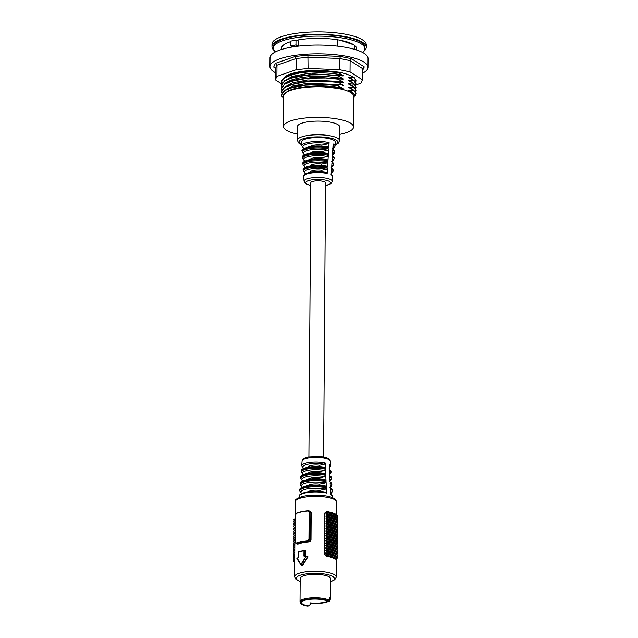 <?xml version="1.0" encoding="UTF-8"?>
<svg xmlns="http://www.w3.org/2000/svg" width="638" height="638" viewBox="0 0 638 638"><rect width="100%" height="100%" fill="white"/><g stroke="black" fill="none" stroke-linecap="round" stroke-linejoin="round"><path stroke-width="0.96" d="M274.188 50.53A47.156 12.632 0.4 0 1 271.955 46.646L271.971 44.205A47.156 12.632 0.4 0 1 319.215 31.9A47.156 12.632 0.4 0 1 366.284 44.859L366.268 47.308A47.156 12.632 0.4 0 1 363.979 51.152M271.955 46.646A47.156 12.632 0.4 0 1 319.199 34.34A47.156 12.632 0.4 0 1 366.268 47.308M273.295 48.089L273.303 46.654A45.8 12.274 0.4 0 1 303.863 35.305A45.8 12.274 0.4 0 1 354.712 39.484A45.8 12.274 0.4 0 1 364.912 47.3L364.904 48.727A45.8 12.274 -179.6 0 0 354.704 40.92A45.8 12.274 -179.6 0 0 303.855 36.741A45.8 12.274 -179.6 0 0 273.295 48.089A45.8 12.274 -179.6 0 0 275.48 51.869M362.663 52.483A45.8 12.274 -179.6 0 0 364.904 48.727M296.59 40.218A37.522 10.056 0.4 0 1 337.566 39.779A37.522 10.056 0.4 0 1 354.895 45.625A37.522 10.056 0.4 0 1 356.618 48.671L356.61 49.995M281.565 49.469L281.581 48.145A37.522 10.056 0.4 0 1 290.729 41.645M337.518 46.135L337.566 39.779M290.705 46.008L290.737 41.127L295.992 40.019L298.217 40.768L298.177 45.657A37.522 10.056 -179.6 0 0 292.922 46.757L290.705 46.008L295.96 44.899L298.177 45.657M297.372 134.092A34.986 9.371 0.4 0 1 291.359 132.489A34.986 9.371 0.4 0 1 283.567 126.523L283.782 95.907A34.986 9.371 0.4 0 1 305.985 87.342A34.986 9.371 0.4 0 1 344.368 89.934L340.692 88.69L342.367 88.929C343.715 89.089 343.715 88.818 342.367 88.116L337.845 85.667L323.227 84.447L304.892 85.245L292.188 87.653L285.601 90.229L282.945 92.159L281.589 94.926L281.964 96.434L283.758 98.467M354.082 77.724L356.052 80.795L354.074 77.318L354.074 77.724L349.528 77.31L353.811 80.42M356.052 80.795L355.613 82.206M337.941 72.238L342.47 72.931A35.353 9.474 0.4 0 1 349.552 75.324L354.074 77.31M354.895 45.625L354.872 49.453M337.933 72.636L337.941 72.23L322.716 71.001L311.121 71.257L297.3 73.011L291.255 74.526L284.915 77.254L281.892 80.404L281.677 81.903L282.347 79.941L284.915 77.661L293.6 74.263L300.275 72.868L311.121 71.663L326.225 71.528L337.933 72.636L342.462 75.085C343.81 75.794 343.81 76.066 342.454 75.898L322.7 74.263L311.089 74.51L297.117 76.297L291.231 77.78L284.891 80.516L281.661 85.157L282.411 83.084L284.891 80.922L291.223 78.187L303.225 75.691L311.097 74.917L325.763 74.766L337.909 75.898L337.917 75.491M342.391 85.667C343.738 85.835 343.738 85.564 342.391 84.862L337.869 82.007L342.407 82.414C343.762 82.573 343.762 82.31 342.415 81.6L337.885 79.152L337.893 78.745L342.431 79.16C343.786 79.319 343.786 79.048 342.439 78.346L337.909 75.898M337.845 85.667L337.845 85.261L313.346 83.634L288.288 88.499L286.677 89.264M354.026 84.24L349.488 83.825C348.133 83.658 348.133 83.929 349.48 84.639L354.01 87.087L354.002 87.494L349.464 87.079C348.109 86.912 348.109 87.183 349.457 87.892L353.986 90.341L353.978 90.748L349.441 90.333C348.085 90.173 348.085 90.444 349.433 91.146L352.288 92.606L347.423 90.963A34.986 9.371 0.4 0 1 353.755 96.394L353.54 127.01A34.986 9.371 0.4 0 1 339.623 134.387M354.026 83.825L356.012 87.302L355.573 88.73M349.528 77.31C348.181 77.142 348.173 77.413 349.528 78.123L354.05 80.978L349.512 80.563C348.157 80.404 348.157 80.675 349.504 81.377L354.034 83.825L355.222 84.934L356.012 87.302M344.368 89.934A34.986 9.371 0.4 0 1 347.423 90.963M354.002 87.494L355.199 88.602L355.988 90.564L355.199 88.196L354.01 87.087M355.988 90.564L355.557 91.984M354.05 80.978L356.036 84.049L355.246 81.68L354.05 80.571M356.036 84.049L355.597 85.468M282.02 83.331L281.685 81.903M337.845 85.261L319.526 84.001L311.025 84.288L297.372 86.002L291.159 87.55L284.827 90.285L281.589 94.926M281.996 86.585L281.661 85.157M353.986 90.748L355.972 93.411L353.986 90.341M355.964 93.818L355.286 95.596M281.948 93.1L281.613 91.673L282.307 89.679L284.843 87.43L293.408 84.064L300.211 82.645L311.049 81.433L322.645 81.178L337.869 82.406M337.869 82.007L322.653 80.771L311.049 81.026L300.211 82.238L286.661 86.034L284.851 87.023L281.613 91.673M349.512 80.563L353.787 83.674M322.405 86.752C294.198 86.537 285.736 91.505 283.615 94.918L287.22 91.481C296.638 85.779 326.225 84.168 342.367 88.116M283.623 94.918L283.766 97.718M284.213 80.97L292.348 76.377L307.556 73.49C320.475 72.349 332.111 72.884 342.462 75.085M349.441 90.333L353.875 93.738M284.149 90.74L292.348 86.122L307.675 83.243L342.391 84.862M284.221 84.208L286.55 82.15L292.587 79.551L301.335 77.549L312.062 76.385L323.498 76.193L342.439 78.346M281.972 89.846L281.637 88.419L282.387 86.337L284.867 84.176L291.199 81.449L303.202 78.945L311.073 78.179L325.739 78.019L337.885 79.152M322.413 86.76L322.716 86.768C330.165 86.951 336.712 87.669 342.359 88.929M349.584 81.417L350.15 81.68M349.528 78.123L350.581 78.626M286.789 76.241L303.983 71.464L324.79 70.539L340.955 72.421M349.52 91.186L350.079 91.449M288.296 81.999L313.394 77.126L342.431 79.16M353.731 99.664L354.513 94.368L352.288 92.606M340.692 88.69L322.716 86.768M324.941 70.547L324.79 70.539A35.353 9.474 0.4 0 0 284.261 77.692M337.893 78.745L319.574 77.493L311.073 77.772L297.42 79.487L291.207 81.042L284.867 83.769L281.637 88.419M295.992 40.019L295.96 44.899M283.567 126.523A34.986 9.371 0.4 0 1 318.617 117.392A34.986 9.371 0.4 0 1 353.54 127.01M305.259 122.281A21.126 5.662 0.4 0 1 327.669 121.722A21.126 5.662 0.4 0 1 339.679 126.914L339.583 140.591A21.126 5.662 -179.6 0 0 327.573 135.4A21.126 5.662 -179.6 0 0 305.163 135.958A21.126 5.662 -179.6 0 0 297.332 140.296L297.428 126.619A21.126 5.662 0.4 0 1 305.259 122.281M281.765 83.985L275.313 79.854L276.908 76.416L296.128 69.733L308.058 68.457L339.695 69.709L350.031 71.871L362.448 79.822L360.853 83.251L355.837 84.998M362.559 70.579L364.274 66.902L351.506 58.728L340.445 56.415L307.907 55.123L295.139 56.487L275.377 63.369L276.988 65.188L276.908 76.416M295.139 56.487L296.207 58.497L296.128 69.733M307.907 55.123L308.058 68.457M340.445 56.415L339.775 58.481L339.695 69.709M351.506 58.728L350.11 60.634L350.031 71.871M364.274 66.902L362.528 68.585L362.448 79.822M275.377 63.369L273.67 67.046L274.667 67.317L275.393 68.617L275.313 79.854M275.361 72.684A49.014 13.135 0.4 0 1 269.954 66.631A49.014 13.135 0.4 0 1 325.013 53.983A49.014 13.135 0.4 0 1 367.982 67.317A49.014 13.135 0.4 0 1 362.496 73.29M367.982 67.317L368.046 58.521A49.014 13.135 -179.6 0 0 325.069 45.186A49.014 13.135 -179.6 0 0 270.018 57.835L269.954 66.631M327.493 168.089A14.849 3.98 -179.6 0 0 308.904 167.985A14.849 3.98 -179.6 0 0 303.393 171.112L303.329 170.115C302.524 169.373 303.84 168.193 307.269 166.582C313.29 164.995 319.861 164.835 326.975 166.119L327.557 167.076L327.892 161.717A15.296 4.099 -179.6 0 0 308.664 161.597A15.296 4.099 -179.6 0 0 302.994 164.819L302.93 163.814C301.981 162.379 304.334 160.936 310.004 159.476C315.914 158.551 321.704 158.639 327.374 159.747L327.956 160.704L328.291 155.345A15.743 4.219 -179.6 0 0 308.433 155.209A15.743 4.219 -179.6 0 0 302.595 158.519L302.532 157.522C301.519 156.079 303.951 154.603 309.837 153.08C315.954 152.123 321.935 152.219 327.772 153.375L328.347 154.34L328.682 148.981A16.181 4.338 -179.6 0 0 308.194 148.814A16.181 4.338 -179.6 0 0 302.197 152.219L302.133 151.222C301.064 149.802 303.521 148.295 309.478 146.708C315.85 145.687 322.078 145.791 328.171 147.003L328.745 147.968L329.08 142.609A16.628 4.458 -179.6 0 0 307.955 142.426A16.628 4.458 -179.6 0 0 301.79 145.927L301.543 142.043A16.899 4.53 0.4 0 1 307.811 138.486A16.899 4.53 0.4 0 1 325.882 138.055A16.899 4.53 0.4 0 1 335.341 142.274L335.046 146.158A16.628 4.458 -179.6 0 0 333.124 143.973L332.789 149.332A16.253 4.354 0.4 0 1 334.631 151.453L334.551 152.45A16.181 4.338 -179.6 0 0 332.725 150.345L332.39 155.704A15.806 4.235 0.4 0 1 334.145 157.738L334.065 158.742A15.743 4.219 -179.6 0 0 332.326 156.709L331.991 162.068A15.368 4.115 0.4 0 1 333.658 164.03L333.578 165.027A15.296 4.099 -179.6 0 0 331.927 163.081L331.593 168.44A14.921 3.995 0.4 0 1 333.164 170.322L333.092 171.319A14.849 3.98 -179.6 0 0 331.529 169.453L331.202 174.812A14.475 3.876 0.4 0 1 332.677 176.614L332.302 181.431A14.14 3.788 -179.6 0 0 324.391 177.906A14.14 3.788 -179.6 0 0 309.278 178.265A14.14 3.788 -179.6 0 0 304.039 181.24L303.728 176.415A14.475 3.876 0.4 0 1 309.095 173.369A14.475 3.876 0.4 0 1 327.158 173.448L327.493 168.089L326.6 169.277L321.719 170.306L321.712 171.813M305.02 174.142L304.98 173.353M304.701 167.762L304.669 167.132M304.358 160.92L304.382 161.374M329.08 142.609L328.187 143.797L321.895 145.121L321.887 146.142M310.794 146.493A7.776 2.081 0.4 0 1 321.895 145.121M328.682 148.981L327.796 150.161L321.847 151.413L321.839 152.554M310.658 152.945A7.776 2.081 0.4 0 1 321.847 151.413M304.757 161.143L302.595 158.519M328.291 155.345L327.398 156.533L321.807 157.714L321.799 158.974M310.562 159.388A7.776 2.081 0.4 0 1 321.807 157.714M305.235 167.427L302.994 164.819M327.892 161.717L326.999 162.905L321.759 164.006L321.751 165.394M310.507 165.824L310.507 165.792A7.776 2.081 0.4 0 1 321.759 164.006M326.6 169.277A13.741 3.684 0.4 0 0 309.597 169.23A13.741 3.684 0.4 0 0 305.833 173.648L303.393 171.112M310.459 172.268L310.459 172.093A7.776 2.081 0.4 0 1 321.719 170.306M327.158 173.448L326.568 172.483C319.718 171.271 313.402 171.423 307.612 172.946C304.254 174.501 302.962 175.657 303.728 176.415M308.896 456.768L310.81 182.731A7.353 1.97 0.4 0 1 313.537 181.224A7.353 1.97 0.4 0 1 321.337 181.025A7.353 1.97 0.4 0 1 325.516 182.835L323.602 456.872M303.154 468.196L303.122 468.723M325.396 468.188A14.849 3.98 0.4 0 0 306.806 468.093A14.849 3.98 0.4 0 0 301.303 471.067C299.19 468.164 314.446 464.895 324.814 467.375L325.396 468.188L325.133 462.957L324.24 464.289L319.662 465.254L319.654 466.665M325.707 474.417A15.296 4.099 0.4 0 0 306.479 474.289A15.296 4.099 0.4 0 0 300.809 477.36C300.362 475.836 302.763 474.489 308.002 473.308C313.848 472.415 319.55 472.511 325.125 473.595L325.707 474.417L325.444 469.177L324.551 470.509L319.614 471.554L319.606 472.838M326.018 480.637A15.743 4.219 0.4 0 0 306.16 480.494A15.743 4.219 0.4 0 0 300.323 483.644C299.82 482.153 302.229 480.781 307.54 479.537C313.641 478.572 319.606 478.667 325.436 479.816L326.018 480.637L325.755 475.398L324.862 476.738L319.574 477.846L319.566 479.01M326.321 486.858A16.181 4.338 0.4 0 0 305.833 486.698A16.181 4.338 0.4 0 0 299.836 489.936C299.31 488.413 301.79 487.009 307.293 485.725C313.593 484.736 319.75 484.84 325.747 486.044L326.321 486.858L326.066 481.626L325.173 482.958L319.526 484.146L319.518 485.183M326.632 493.078A16.628 4.458 0.4 0 0 305.514 492.895A16.628 4.458 0.4 0 0 299.35 496.228C298.767 494.745 301.24 493.318 306.766 491.962C313.338 490.901 319.766 490.997 326.058 492.265L326.632 493.078L326.377 487.847L325.484 489.179L319.486 490.439L319.478 491.356M330.348 461.146L328.905 458.802L326.72 457.693L320.499 456.425L308.034 456.936C301.599 458.81 302.859 459.328 302.085 460.955A14.14 3.788 0.4 0 1 307.325 458.124A14.14 3.788 0.4 0 1 322.198 457.725A14.14 3.788 0.4 0 1 330.348 461.146L330.659 465.971A14.475 3.876 -179.6 0 0 329.176 464.32L329.439 469.552A14.849 3.98 0.4 0 1 330.994 471.275L331.058 472.272A14.921 3.995 -179.6 0 0 329.487 470.541L329.75 475.781A15.296 4.099 0.4 0 1 331.393 477.567L331.457 478.572A15.368 4.115 -179.6 0 0 329.798 476.761L330.053 482.001A15.743 4.219 0.4 0 1 331.792 483.867L331.856 484.864A15.806 4.235 -179.6 0 0 330.109 482.99L330.364 488.222A16.181 4.338 0.4 0 1 332.199 490.167L332.262 491.164A16.253 4.354 -179.6 0 0 330.412 489.21L330.675 494.442A16.628 4.458 0.4 0 1 332.597 496.46L332.677 497.728M308.497 491.683A7.776 2.081 0.4 0 1 319.486 490.439M308.409 485.542A7.776 2.081 0.4 0 1 319.526 484.146M308.361 479.401A7.776 2.081 0.4 0 1 319.574 477.846M308.361 473.252A7.776 2.081 0.4 0 1 319.614 471.554M303.608 468.467L301.71 465.772A14.475 3.876 -179.6 0 1 307.077 462.869A14.475 3.876 -179.6 0 1 325.133 462.957M308.401 467.096L308.401 467.04A7.776 2.081 0.4 0 1 319.662 465.254M296.861 543.56L297.779 544.23A20.791 5.567 0.4 0 1 302.54 542.794A20.791 5.567 0.4 0 1 308.896 541.893L310.036 541.487L311.001 539.796L311.185 512.769L310.243 511.197L309.111 510.958A20.791 5.567 -179.6 0 0 308.816 510.982M305.937 556.24L305.969 551.32L305.379 550.754A20.791 5.567 -179.6 0 0 304.82 550.841M301.742 565.196L302.795 565.364L307.939 556.791A0.678 0.606 -56.3 0 0 307.875 556.639L307.325 556.368A20.791 5.567 -179.6 0 0 306.75 556.432M300.897 564.861L296.861 558.609L300.833 564.813L302.795 565.364L300.897 564.55L301.319 564.774L306.192 556.24L307.492 557.118L302.38 565.14M335.197 559.215L335.676 558.928L335.197 559.215A20.791 5.567 0.4 0 0 326.193 556.176L324.646 553.928L324.933 513.223L326.68 511.812M326.991 511.644A20.791 5.567 -179.6 0 0 326.504 511.564L324.575 513.231L324.295 553.936L326.193 556.176M305.969 551.32L305.211 551.001L305.514 556.288M306.009 556.248A22.816 6.117 -179.6 0 0 304.693 556.416L304.398 550.905L303.967 550.881L305.554 551.296M304.693 556.416L304.533 556.655A23.159 6.205 0.4 0 1 305.945 556.48L300.897 564.55L297.156 558.114A22.816 6.117 -179.6 0 1 297.938 557.851M298.313 557.277L298.361 552.061A23.159 6.205 0.4 0 1 303.967 550.881L303.927 556.097L304.533 556.655M297.866 558.059L296.885 558.386A23.159 6.205 0.4 0 1 297.866 558.059L298.616 551.798A22.816 6.117 -179.6 0 1 304.039 550.65M306.28 556.304L307.827 557.357M305.339 551.009L304.087 550.626L298.52 551.798L298.329 557.269M308.999 511.197L310.85 512.729L310.658 539.764L308.792 541.487A21.126 5.662 -179.6 0 0 297.491 543.863L297.779 544.23M308.896 541.893L307.548 540.689A23.159 6.205 -179.6 0 0 296.08 543.105L297.491 543.863L296.367 543.48A22.816 6.117 0.4 0 1 307.66 541.104L309.302 539.301L309.494 512.274L307.875 510.815A22.816 6.117 -179.6 0 0 296.574 513.191L296.287 513.47A23.159 6.205 0.4 0 1 307.755 511.054L308.521 510.886L307.843 510.807C303.05 511.261 299.254 512.059 296.447 513.207L295.53 515.193M307.755 511.054L309.135 512.242L308.944 539.269L307.548 540.689M296.08 543.105L295.346 542.133L295.53 515.105L296.287 513.47M295.346 542.133L296.367 543.48M335.636 514.244L326.831 511.692C331.744 512.505 335.117 513.646 336.952 515.113L337.869 516.102L337.287 517.482A22.258 5.965 -179.6 0 0 326.018 513.678L326.018 514.1A22.258 5.965 0.4 0 1 337.287 517.904L337.287 517.482M327.294 511.684L326.831 511.692L327.294 511.684M326.018 513.678L326.831 511.692M337.016 556.982L337.558 558.035L335.516 558.864A21.126 5.662 -179.6 0 0 326.369 555.778L327.079 555.626L325.739 553.178A22.258 5.965 0.4 0 1 337.016 556.982L337.016 556.559A22.258 5.965 -179.6 0 0 325.747 552.755L325.739 553.178M325.747 552.755L326.353 551.83A22.968 6.157 0.4 0 1 337.622 555.634L337.622 555.212A22.968 6.157 -179.6 0 0 326.353 551.407L326.353 551.83M326.353 551.407L325.763 550.738A22.258 5.965 0.4 0 1 337.031 554.542L337.031 554.119A22.258 5.965 -179.6 0 0 325.763 550.315L325.763 550.738M325.763 550.315L326.369 549.39A22.968 6.157 0.4 0 1 337.638 553.194L337.638 552.771A22.968 6.157 -179.6 0 0 326.369 548.967L326.369 549.39M326.369 548.967L325.779 548.297A22.258 5.965 0.4 0 1 337.047 552.101L337.047 551.679A22.258 5.965 -179.6 0 0 325.779 547.867L325.779 548.297M325.779 547.867L326.385 546.949A22.968 6.157 0.4 0 1 337.654 550.754L337.661 550.331A22.968 6.157 -179.6 0 0 326.385 546.519L326.385 546.949M326.385 546.519L325.795 545.849A22.258 5.965 0.4 0 1 337.063 549.653L337.063 549.23A22.258 5.965 -179.6 0 0 325.795 545.426L325.795 545.849M325.795 545.426L326.401 544.501A22.968 6.157 0.4 0 1 337.669 548.305L337.677 547.882A22.968 6.157 -179.6 0 0 326.409 544.078L326.401 544.501M326.409 544.078L325.811 543.409A22.258 5.965 0.4 0 1 337.079 547.213L337.079 546.79A22.258 5.965 -179.6 0 0 325.811 542.986L325.811 543.409M325.811 542.986L326.417 542.061A22.968 6.157 0.4 0 1 337.685 545.865L337.693 545.442A22.968 6.157 -179.6 0 0 326.425 541.638L326.417 542.061M326.425 541.638L325.827 540.968A22.258 5.965 0.4 0 1 337.095 544.772L337.103 544.35A22.258 5.965 -179.6 0 0 325.827 540.545L325.827 540.968M325.827 540.545L326.433 539.62A22.968 6.157 0.4 0 1 337.709 543.424L337.709 543.002A22.968 6.157 -179.6 0 0 326.441 539.198L326.433 539.62M326.441 539.198L325.843 538.528A22.258 5.965 0.4 0 1 337.111 542.332L337.119 541.901A22.258 5.965 -179.6 0 0 325.851 538.097L325.843 538.528M325.851 538.097L326.457 537.18A22.968 6.157 0.4 0 1 337.725 540.984L337.725 540.553A22.968 6.157 -179.6 0 0 326.457 536.749L326.457 537.18M326.457 536.749L325.858 536.08A22.258 5.965 0.4 0 1 337.135 539.884L337.135 539.461A22.258 5.965 -179.6 0 0 325.866 535.657L325.858 536.08M325.866 535.657L326.473 534.732A22.968 6.157 0.4 0 1 337.741 538.536L337.741 538.113A22.968 6.157 -179.6 0 0 326.473 534.309L326.473 534.732M326.473 534.309L325.874 533.639A22.258 5.965 0.4 0 1 337.151 537.443L337.151 537.021A22.258 5.965 -179.6 0 0 325.882 533.216L325.874 533.639M325.882 533.216L326.489 532.291A22.968 6.157 0.4 0 1 337.757 536.095L337.757 535.673A22.968 6.157 -179.6 0 0 326.489 531.869L326.489 532.291M326.489 531.869L325.898 531.199A22.258 5.965 0.4 0 1 337.167 535.003L337.167 534.58A22.258 5.965 -179.6 0 0 325.898 530.776L325.898 531.199M325.898 530.776L326.504 529.851A22.968 6.157 0.4 0 1 337.773 533.655L337.781 533.232A22.968 6.157 -179.6 0 0 326.504 529.428L326.504 529.851M326.504 529.428L325.914 528.75A22.258 5.965 0.4 0 1 337.183 532.555L337.183 532.132A22.258 5.965 -179.6 0 0 325.914 528.328L325.914 528.75M325.914 528.328L326.52 527.403A22.968 6.157 0.4 0 1 337.789 531.215L337.797 530.784A22.968 6.157 -179.6 0 0 326.528 526.98L326.52 527.403M326.528 526.98L325.93 526.31A22.258 5.965 0.4 0 1 337.199 530.114L337.199 529.692A22.258 5.965 -179.6 0 0 325.93 525.887L325.93 526.31M325.93 525.887L326.536 524.962A22.968 6.157 0.4 0 1 337.805 528.766L337.813 528.344A22.968 6.157 -179.6 0 0 326.544 524.54L326.536 524.962M326.544 524.54L325.946 523.87A22.258 5.965 0.4 0 1 337.215 527.674L337.223 527.251A22.258 5.965 -179.6 0 0 325.946 523.447L325.946 523.87M325.946 523.447L326.552 522.522A22.968 6.157 0.4 0 1 337.829 526.326L337.829 525.903A22.968 6.157 -179.6 0 0 326.56 522.099L326.552 522.522M326.56 522.099L325.962 521.429A22.258 5.965 0.4 0 1 337.231 525.234L337.239 524.811A22.258 5.965 -179.6 0 0 325.97 520.999L325.962 521.429M325.97 520.999L326.576 520.082A22.968 6.157 0.4 0 1 337.845 523.886L337.845 523.463A22.968 6.157 -179.6 0 0 326.576 519.651L326.576 520.082M326.576 519.651L325.978 518.981A22.258 5.965 0.4 0 1 337.247 522.785L337.255 522.362A22.258 5.965 -179.6 0 0 325.986 518.558L325.978 518.981M325.986 518.558L326.592 517.633A22.968 6.157 0.4 0 1 337.861 521.437L337.861 521.015A22.968 6.157 -179.6 0 0 326.592 517.211L326.592 517.633M326.592 517.211L325.994 516.541A22.258 5.965 0.4 0 1 337.271 520.345L337.271 519.922A22.258 5.965 -179.6 0 0 326.002 516.118L325.994 516.541M326.002 516.118L326.608 515.193A22.968 6.157 0.4 0 1 337.877 518.997L337.877 518.574A22.968 6.157 -179.6 0 0 326.608 514.77L326.608 515.193M326.608 514.77L326.018 514.1M326.728 555.371A22.242 5.957 -179.6 0 1 336.649 558.721L336.226 558.713A21.987 5.894 0.4 0 0 327.079 555.626M337.287 517.904L337.877 518.574M337.877 518.997L337.271 519.922M337.271 520.345L337.861 521.015M337.861 521.437L337.255 522.362M337.247 522.785L337.845 523.463M337.845 523.886L337.239 524.811M337.231 525.234L337.829 525.903M337.829 526.326L337.223 527.251M337.215 527.674L337.813 528.344M337.805 528.766L337.199 529.692M337.199 530.114L337.797 530.784M337.789 531.215L337.183 532.132M337.183 532.555L337.781 533.232M337.773 533.655L337.167 534.58M337.167 535.003L337.757 535.673M337.757 536.095L337.151 537.021M337.151 537.443L337.741 538.113M337.741 538.536L337.135 539.461M337.135 539.884L337.725 540.553M337.725 540.984L337.119 541.901M337.111 542.332L337.709 543.002M337.709 543.424L337.103 544.35M337.095 544.772L337.693 545.442M337.685 545.865L337.079 546.79M337.079 547.213L337.677 547.882M337.669 548.305L337.063 549.23M337.063 549.653L337.661 550.331M337.654 550.754L337.047 551.679M337.047 552.101L337.638 552.771M337.638 553.194L337.031 554.119M337.031 554.542L337.622 555.212M337.622 555.634L337.016 556.559M294.732 560.22L293.671 560.443L294.07 559.422L293.472 558.744L294.086 556.974L293.496 555.881L294.102 554.956L293.504 553.864L294.118 552.516L293.52 551.423L294.134 550.076L293.544 548.552L294.15 547.205L293.56 546.112L294.174 544.764L293.576 544.094L294.19 542.324L293.592 541.646L294.206 539.876L293.616 538.783L294.222 537.858L293.624 536.765L294.238 535.418L293.639 534.325L294.254 532.977L293.663 531.454L294.27 530.529L293.679 529.014L294.285 527.666L293.695 526.573L294.309 525.226L293.711 524.125L294.325 522.777L293.735 521.685L294.341 520.76L293.743 519.667L295.227 518.423M293.671 560.443L293.504 561.233L294.397 562.174A22.242 5.957 -179.6 0 0 294.724 562.421L294.461 562.23M300.027 601.738L300.187 578.371A15.208 4.075 0.4 0 1 310.339 574.599A15.208 4.075 0.4 0 1 327.222 575.986A15.208 4.075 0.4 0 1 330.612 578.578L330.468 598.691A15.208 4.075 -179.6 0 0 329.87 597.551L329.575 600.573A15.208 4.075 -179.6 0 0 312.668 597.806A15.208 4.075 -179.6 0 0 300.027 601.738A15.208 4.075 -179.6 0 0 300.099 602.152L300.426 603.038A14.873 3.987 0.4 0 1 311.982 598.827A14.873 3.987 0.4 0 1 329.248 601.498L328.307 601.738A13.693 3.668 0.4 0 0 313.186 599.098A13.693 3.668 0.4 0 0 301.535 602.639A13.693 3.668 0.4 0 0 308.537 605.893L307.444 606.084A14.873 3.987 0.4 0 1 300.426 603.038M329.854 600.071L329.288 601.53L329.822 600.374M329.862 598.835A14.873 3.987 0.4 0 1 330.045 599.983L330.388 599.106A15.208 4.075 -179.6 0 0 330.468 598.691M327.509 601.195A13.693 3.668 -179.6 0 1 310.251 602.862L310.235 604.489L308.537 605.893L309.079 605.877L307.548 606.1M328.099 601.57A14.873 3.987 0.4 0 1 310.251 603.197M340.357 40.266L353.771 44.788M349.488 83.825L353.763 86.927M349.464 87.079L353.739 90.189M284.189 87.47L292.395 82.852L307.731 79.981L342.415 81.6M349.48 84.639L350.541 85.141M288.352 78.721L313.41 73.864L342.454 75.898M349.457 87.892L350.254 88.259M288.312 85.237L313.362 80.372L342.407 82.414M275.393 68.617L276.988 65.188L296.207 58.497L308.138 57.221L339.775 58.481L350.11 60.634L362.528 68.585M273.67 67.046L275.297 68.083M301.71 144.611A19.435 5.208 0.4 0 1 306.216 137.944A19.435 5.208 0.4 0 1 331.17 138.223A19.435 5.208 0.4 0 1 335.141 144.85M302.133 151.222A16.253 4.354 0.4 0 1 308.154 147.801A16.253 4.354 0.4 0 1 328.745 147.968M302.532 157.522A15.806 4.235 0.4 0 1 308.393 154.197A15.806 4.235 0.4 0 1 328.347 154.34M302.93 163.814A15.368 4.115 0.4 0 1 308.625 160.585A15.368 4.115 0.4 0 1 327.956 160.704M303.329 170.115A14.921 3.995 0.4 0 1 308.864 166.973A14.921 3.995 0.4 0 1 327.557 167.076M304.055 148.439A15.511 4.155 0.4 0 1 309.159 143.558A15.511 4.155 0.4 0 1 328.187 143.797M304.493 154.739A15.073 4.035 0.4 0 1 309.271 149.978A15.073 4.035 0.4 0 1 327.796 150.161M304.94 161.047A14.626 3.916 0.4 0 1 309.374 156.39A14.626 3.916 0.4 0 1 327.398 156.533M305.387 167.347A14.18 3.796 0.4 0 1 309.486 162.81A14.18 3.796 0.4 0 1 326.999 162.905M331.425 171.199A13.741 3.684 0.4 0 1 331.289 173.376M331.824 164.811A14.18 3.796 0.4 0 1 331.672 167.18M332.223 158.423A14.626 3.916 0.4 0 1 332.063 160.983M332.621 152.035A15.073 4.035 0.4 0 1 332.446 154.787M333.012 145.647A15.511 4.155 0.4 0 1 332.837 148.582M310.794 185.419A12.449 3.334 0.4 0 1 310.331 180.139A12.449 3.334 0.4 0 1 328.036 180.817A12.449 3.334 0.4 0 1 325.492 185.522M326.377 487.847A16.253 4.354 -179.6 0 0 305.785 487.679A16.253 4.354 -179.6 0 0 299.756 490.933L299.836 489.936M326.066 481.626A15.806 4.235 -179.6 0 0 306.104 481.475A15.806 4.235 -179.6 0 0 300.243 484.649L300.323 483.644M325.755 475.398A15.368 4.115 -179.6 0 0 306.431 475.278A15.368 4.115 -179.6 0 0 300.737 478.356L300.809 477.36M325.444 469.177A14.921 3.995 -179.6 0 0 306.75 469.074A14.921 3.995 -179.6 0 0 301.224 472.064L301.303 471.067M330.516 491.22A15.145 4.059 0.4 0 1 330.62 493.429M330.205 485.024A14.698 3.94 0.4 0 1 330.309 487.025M329.902 478.835A14.251 3.82 0.4 0 1 329.99 480.621M329.591 472.654A13.805 3.7 0.4 0 1 329.671 474.209M329.288 466.482A13.366 3.581 0.4 0 1 329.352 467.782M301.686 493.509A15.145 4.059 0.4 0 1 307.293 488.907A15.145 4.059 0.4 0 1 325.484 489.179M302.213 487.225A14.698 3.94 0.4 0 1 307.476 482.727A14.698 3.94 0.4 0 1 325.173 482.958M302.747 480.94A14.251 3.82 0.4 0 1 307.652 476.554A14.251 3.82 0.4 0 1 324.862 476.738M303.273 474.656A13.805 3.7 0.4 0 1 307.835 470.381A13.805 3.7 0.4 0 1 324.551 470.509M303.816 468.372A13.366 3.581 0.4 0 1 308.026 464.201A13.366 3.581 0.4 0 1 324.24 464.289M302.859 497.528A20.791 5.567 0.4 0 1 324.901 496.978A20.791 5.567 0.4 0 1 336.72 502.09L335.373 499.347L332.653 497.72C329.91 496.595 326.289 495.822 321.791 495.415C315.164 494.865 309.095 495.136 303.568 496.228C297.196 497.991 294.389 499.841 295.147 501.795A20.791 5.567 0.4 0 1 302.859 497.528M330.588 581.832L334.806 579.719L336.202 576.991A20.791 5.567 -179.6 0 0 324.383 571.879A20.791 5.567 -179.6 0 0 302.332 572.43A20.791 5.567 -179.6 0 0 294.62 576.704L295.147 501.795M305.044 556.352L303.927 556.097M301.128 564.941L301.965 565.228M305.211 551.001L304.326 550.698M311.185 512.769L309.135 512.242M308.944 539.269L311.001 539.796M295.53 515.105L295.298 542.18L295.952 543.488M324.575 513.231L326.536 512.88M326.752 511.74A22.226 5.957 0.4 0 1 337.031 515.209M324.295 553.936L326.13 553.617M337.869 516.102A22.968 6.157 -179.6 0 0 326.72 512.338M326.624 512.753A22.968 6.157 0.4 0 1 337.893 516.557M326.489 554.294A22.968 6.157 0.4 0 1 337.558 558.035M337.598 557.652A22.968 6.157 -179.6 0 0 326.361 553.856M293.831 519.763L295.019 519.515M300.163 581.465A19.1 5.12 0.4 0 1 303.385 574.415A19.1 5.12 0.4 0 1 328.706 574.894A19.1 5.12 0.4 0 1 330.588 581.673M329.248 601.498L329.575 600.573M329.288 601.53L328.307 601.738M288.36 78.721L286.749 79.495M288.264 85.261L286.645 86.034M288.336 81.983L286.725 82.749M297.332 140.296L298.688 143.056L301.726 144.826M335.125 145.057L338.18 143.343L339.583 140.591M304.135 148.702L301.79 145.927M304.446 154.922L302.197 152.219M330.795 173.919L332.677 176.614M331.274 173.664L333.092 171.319M331.186 167.547L333.164 170.322M331.656 167.451L333.578 165.027M332.366 148.431L334.631 151.453M331.975 154.803L334.145 157.738M331.585 161.175L333.658 164.03M332.047 161.239L333.602 159.955L334.065 158.742M332.43 155.026L334.097 153.67L334.551 152.45M332.932 148.758L334.591 147.37L335.046 146.158M304.039 181.24L305.482 183.584L310.786 185.514M325.492 185.618L330.835 183.76L332.302 181.431M302.085 460.955L301.71 465.772M299.35 496.228L299.246 497.496M330.253 493.684L332.597 496.46M330.636 493.764L331.808 492.688L332.262 491.164M329.95 487.464L332.199 490.167M330.325 487.384L331.401 486.387L331.856 484.864M329.639 481.243L331.792 483.867M330.005 481.004L331.457 478.572M329.336 475.023L331.393 477.567M329.686 474.624L331.058 472.272M329.033 468.81L330.994 471.275M329.375 468.244L330.659 465.971M302.021 493.956L299.756 490.933M302.412 487.584L300.243 484.649M302.803 481.212L300.737 478.356M303.202 474.839L301.224 472.064M336.202 576.991L336.322 558.792M336.633 514.818L336.72 502.09M307.229 556.615L304.557 556.4M309.733 511.293L308.521 510.886M327.174 511.644C331.768 512.434 334.974 513.542 336.792 514.946M335.628 558.928L336.617 558.729M294.62 576.704L295.968 579.44L300.163 581.617M329.806 600.717L329.846 600.206"/></g></svg>
